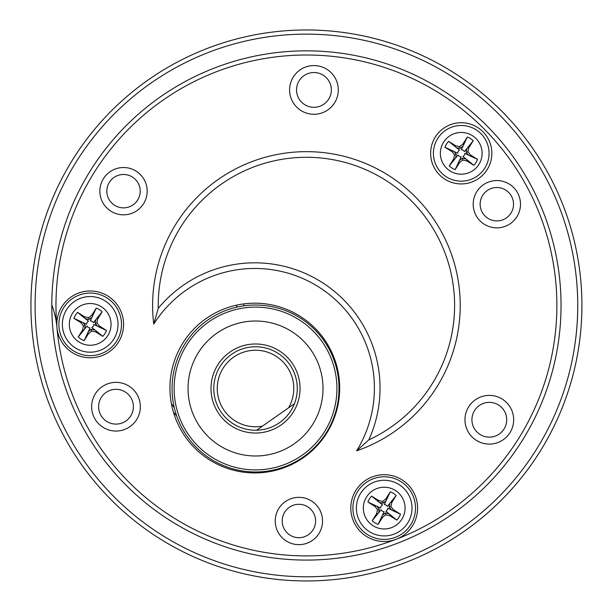 <?xml version="1.0" encoding="UTF-8"?>
<svg xmlns="http://www.w3.org/2000/svg" width="610" height="610" viewBox="0 0 610 610"><rect width="100%" height="100%" fill="white"/><g stroke="black" fill="none" stroke-linecap="round" stroke-linejoin="round"><path stroke-width="0.91" d="M56.921 327.288A250.451 250.451 0 0 0 396.172 539.278A33.39 33.39 0 0 1 360.319 484.767A33.39 33.39 0 0 1 412.108 489.754A33.39 33.39 0 0 1 396.172 539.278A250.451 250.451 0 0 0 261.499 59.071A250.451 250.451 0 0 0 56.921 327.288A33.39 33.39 0 0 1 94.451 291.26A33.39 33.39 0 0 1 121.634 335.614A33.39 33.39 0 0 1 56.921 327.288A83.486 83.486 0 0 0 51.797 304.909M310.841 451.804A43.135 43.135 0 0 1 310.307 451.507M336.537 368.326A69.708 69.708 0 0 0 337.269 367.967M236.71 305.137A69.708 69.708 0 0 0 236.733 307.165M339.503 393.595A20.176 20.176 0 0 0 338.878 393.313M324.947 434.884A20.176 20.176 0 0 0 325.473 435.067M171.379 403.652A166.965 166.965 0 0 0 174.224 407.45A166.965 166.965 0 0 1 171.379 403.652M275.56 469.547A166.965 166.965 0 0 0 277.367 469.883A166.965 166.965 0 0 1 275.56 469.547M337.978 401.624A13.916 13.916 0 0 1 338.542 401.944M329.835 427.74A13.916 13.916 0 0 1 329.263 427.656M243.825 303.894A62.617 62.617 0 0 0 243.809 305.846M334.501 361.425A62.617 62.617 0 0 0 335.264 361.036M337.238 367.83A69.57 69.57 0 0 1 336.506 368.188M236.871 307.135A69.57 69.57 0 0 1 236.848 305.107M288.538 407.854L256.581 430.233A41.739 41.739 0 0 0 294.386 403.767L288.538 407.854A38.262 38.262 0 0 0 266.585 351.871A38.262 38.262 0 0 0 217.328 386.366A38.262 38.262 0 0 0 262.422 426.146L256.581 430.233A41.739 41.739 0 0 1 214.034 384.01A41.739 41.739 0 0 1 265.495 347.967A41.739 41.739 0 0 1 294.386 403.767L262.422 426.146A38.262 38.262 0 0 1 217.328 386.366A38.262 38.262 0 0 1 266.585 351.871A38.262 38.262 0 0 1 288.538 407.854M476.41 440.397A24.347 24.347 0 0 1 477.882 398.246A24.347 24.347 0 0 1 513.65 420.595A24.347 24.347 0 0 1 476.41 440.397M301.043 110.57A24.347 24.347 0 0 1 302.514 68.427A24.347 24.347 0 0 1 338.283 90.776A24.347 24.347 0 0 1 301.043 110.57M103.098 427.358A24.347 24.347 0 0 1 104.569 385.207A24.347 24.347 0 0 1 140.33 407.556A24.347 24.347 0 0 1 103.098 427.358M110.989 211.235A23.653 23.653 0 0 1 112.423 170.289A23.653 23.653 0 0 1 147.162 191.998A23.653 23.653 0 0 1 110.989 211.235M484.309 224.266A23.653 23.653 0 0 1 485.735 183.328A23.653 23.653 0 0 1 520.482 205.036A23.653 23.653 0 0 1 484.309 224.266M286.357 541.055A23.653 23.653 0 0 1 287.79 500.108A23.653 23.653 0 0 1 322.53 521.824A23.653 23.653 0 0 1 286.357 541.055M477.455 127.36A30.614 30.614 0 0 1 475.609 180.346A30.614 30.614 0 0 1 430.645 152.256A30.614 30.614 0 0 1 477.455 127.36M209.832 460.039A84.874 84.874 0 0 0 339.633 391.018A84.874 84.874 0 0 0 214.964 313.121A84.874 84.874 0 0 0 209.832 460.039M356.598 450.851A119.606 119.606 0 0 0 318.184 286.631A119.606 119.606 0 0 0 153.743 324.093A153.804 153.804 0 0 1 277.108 154.475A153.804 153.804 0 0 1 454.976 265.617A153.804 153.804 0 0 1 356.598 450.851L368.814 439.871A125.225 125.225 0 0 0 158.264 308.302A148.184 148.184 0 0 1 448.152 262.216A148.184 148.184 0 0 1 368.814 439.871M106.78 421.457A17.393 17.393 0 0 0 133.376 407.32A17.393 17.393 0 0 0 107.833 391.353A17.393 17.393 0 0 0 106.78 421.457M480.1 434.495A17.393 17.393 0 0 0 506.696 420.351A17.393 17.393 0 0 0 481.153 404.392A17.393 17.393 0 0 0 480.1 434.495M304.733 104.676A17.393 17.393 0 0 0 331.329 90.532A17.393 17.393 0 0 0 305.778 74.565A17.393 17.393 0 0 0 304.733 104.676M307.745 506.834A16.699 16.699 0 0 0 284.733 512.148A16.699 16.699 0 0 0 290.047 535.153A16.699 16.699 0 0 0 313.052 529.846A16.699 16.699 0 0 0 307.745 506.834M132.37 177.014A16.699 16.699 0 0 0 109.365 182.329A16.699 16.699 0 0 0 114.68 205.334A16.699 16.699 0 0 0 137.685 200.019A16.699 16.699 0 0 0 132.37 177.014M505.69 190.053A16.699 16.699 0 0 0 482.685 195.36A16.699 16.699 0 0 0 487.992 218.372A16.699 16.699 0 0 0 511.005 213.058A16.699 16.699 0 0 0 505.69 190.053M160.43 539.095A275.499 275.499 0 0 1 177.083 62.212A275.499 275.499 0 0 1 581.749 315.073A275.499 275.499 0 0 1 160.43 539.095A275.499 275.499 0 0 1 177.083 62.212A275.499 275.499 0 0 1 581.749 315.073A275.499 275.499 0 0 1 160.43 539.095M171.486 521.397A254.629 254.629 0 0 1 186.881 80.642A254.629 254.629 0 0 1 560.887 314.348A254.629 254.629 0 0 1 171.486 521.397A254.629 254.629 0 0 1 186.881 80.642A254.629 254.629 0 0 1 560.887 314.348A254.629 254.629 0 0 1 171.486 521.397M153.743 324.093L158.264 308.302M73.596 350.925A31.308 31.308 0 0 0 116.739 340.967A31.308 31.308 0 0 0 106.78 297.825A31.308 31.308 0 0 0 63.638 307.791A31.308 31.308 0 0 0 73.596 350.925A31.308 31.308 0 0 0 116.739 340.967A31.308 31.308 0 0 0 106.78 297.825A31.308 31.308 0 0 0 63.638 307.791A31.308 31.308 0 0 0 73.596 350.925M367.616 534.65A31.308 31.308 0 0 0 410.759 524.692A31.308 31.308 0 0 0 400.8 481.549A31.308 31.308 0 0 0 357.658 491.507A31.308 31.308 0 0 0 367.616 534.65A31.308 31.308 0 0 0 410.759 524.692A31.308 31.308 0 0 0 400.8 481.549A31.308 31.308 0 0 0 357.658 491.507A31.308 31.308 0 0 0 367.616 534.65M313.067 423.767A67.481 67.481 0 0 0 290.787 330.963A67.481 67.481 0 0 0 197.991 353.243A67.481 67.481 0 0 0 220.271 446.047A67.481 67.481 0 0 0 313.067 423.767M293.494 411.773A44.522 44.522 0 0 1 216.398 409.752A44.522 44.522 0 0 1 256.696 343.994A44.522 44.522 0 0 1 293.494 411.773M184.35 344.886A83.486 83.486 0 0 1 328.897 348.668A83.486 83.486 0 0 1 253.348 471.957A83.486 83.486 0 0 1 184.35 344.886M186.126 345.977A81.397 81.397 0 0 1 327.059 349.667A81.397 81.397 0 0 1 253.402 469.875A81.397 81.397 0 0 1 186.126 345.977M256.581 430.233A41.739 41.739 0 0 0 265.495 347.967A41.739 41.739 0 0 0 214.034 384.01A41.739 41.739 0 0 0 256.581 430.233M400.503 514.184L387.777 508.206A3.576 3.576 0 0 1 385.871 511.264L390.125 514.688L389.737 515.656L396.813 520.078A17.393 17.393 0 0 0 400.503 514.184L393.42 509.754L390.918 506.552L391.765 502.571L396.187 495.495A17.393 17.393 0 0 0 390.286 491.805L385.863 498.888L382.661 501.389L378.68 500.543L371.597 496.121A17.393 17.393 0 0 0 367.914 502.022L374.99 506.445L377.498 509.647L376.652 513.628L372.23 520.711A17.393 17.393 0 0 0 378.124 524.394L382.554 517.318L385.756 514.809L389.737 515.656M389.904 503.28L389.119 506.971L391.437 509.937M391.765 502.571L390.789 502.183L387.373 506.437A3.576 3.576 0 0 0 384.315 504.531L390.286 491.805M386.046 500.871L383.072 503.189L379.389 502.404M378.68 500.543L378.284 501.519L382.546 504.935A3.576 3.576 0 0 0 380.632 507.993L367.914 502.022M378.513 512.918L379.298 509.236L376.972 506.262M378.124 524.394L384.102 511.676A3.576 3.576 0 0 1 381.044 509.762L377.62 514.024L376.652 513.628M382.371 515.336L385.337 513.01L389.027 513.795M379.298 509.236L377.498 509.647M377.62 514.024L372.23 520.711M381.768 516.617L382.554 517.318M385.337 513.01L385.756 514.809M390.125 514.688L396.813 520.078M392.718 510.539L393.42 509.754M389.119 506.971L390.918 506.552M390.789 502.183L396.187 495.495M386.641 499.59L385.863 498.888M383.072 503.189L382.661 501.389M378.284 501.519L371.597 496.121M375.691 505.667L374.99 506.445M369.462 531.699A27.831 27.831 0 0 1 371.139 483.532A27.831 27.831 0 0 1 412.017 509.075A27.831 27.831 0 0 1 369.462 531.699A27.831 27.831 0 0 1 371.139 483.532A27.831 27.831 0 0 1 412.017 509.075A27.831 27.831 0 0 1 369.462 531.699M477.531 159.401L464.812 153.423A3.576 3.576 0 0 1 462.899 156.488L467.161 159.904L466.764 160.88L473.848 165.302A17.393 17.393 0 0 0 477.531 159.401L470.455 154.978L467.946 151.776L468.793 147.795L473.215 140.712A17.393 17.393 0 0 0 467.321 137.029L462.891 144.105L459.688 146.613L455.708 145.767L448.632 141.345A17.393 17.393 0 0 0 444.942 147.239L452.025 151.669L454.526 154.871L453.68 158.852L449.257 165.928A17.393 17.393 0 0 0 455.159 169.618L459.582 162.534L462.784 160.033L466.764 160.88M466.932 148.504L466.147 152.187L468.472 155.161M468.793 147.795L467.817 147.399L464.401 151.661A3.576 3.576 0 0 0 461.343 149.747L467.321 137.029M463.074 146.087L460.1 148.413L456.417 147.628M455.708 145.767L455.312 146.736L459.574 150.159A3.576 3.576 0 0 0 457.66 153.217L444.942 147.239M455.54 158.142L456.326 154.452L454.008 151.486M455.159 169.618L461.129 156.892A3.576 3.576 0 0 1 458.072 154.986L454.656 159.24L453.68 158.852M459.399 160.552L462.372 158.234L466.055 159.019M456.326 154.452L454.526 154.871M454.656 159.24L449.257 165.928M458.804 161.833L459.582 162.534M462.372 158.234L462.784 160.033M467.161 159.904L473.848 165.302M469.753 155.756L470.455 154.978M466.147 152.187L467.946 151.776M467.817 147.399L473.215 140.712M463.676 144.806L462.891 144.105M460.1 148.413L459.688 146.613M455.312 146.736L448.632 141.345M452.727 150.883L452.025 151.669M446.489 176.923A27.831 27.831 0 0 1 448.175 128.748A27.831 27.831 0 0 1 489.045 154.292A27.831 27.831 0 0 1 446.489 176.923A27.831 27.831 0 0 1 448.175 128.748A27.831 27.831 0 0 1 489.045 154.292A27.831 27.831 0 0 1 446.489 176.923M106.483 330.46L93.765 324.482A3.576 3.576 0 0 1 91.851 327.547L96.113 330.963L95.717 331.931L102.793 336.362A17.393 17.393 0 0 0 106.483 330.46L99.4 326.037L96.898 322.827L97.745 318.847L102.167 311.771A17.393 17.393 0 0 0 96.266 308.08L91.843 315.164L88.641 317.665L84.66 316.819L77.577 312.396A17.393 17.393 0 0 0 73.894 318.298L80.97 322.721L83.478 325.931L82.632 329.903L78.21 336.987A17.393 17.393 0 0 0 84.104 340.67L88.534 333.594L91.736 331.085L95.717 331.931M95.884 319.556L95.099 323.247L97.417 326.213M97.745 318.847L96.769 318.458L93.353 322.721A3.576 3.576 0 0 0 90.295 320.807L96.266 308.08M92.026 317.147L89.052 319.465L85.369 318.679M84.66 316.819L84.264 317.795L88.526 321.211A3.576 3.576 0 0 0 86.612 324.276L73.894 318.298M84.493 329.194L85.278 325.511L82.952 322.537M84.104 340.67L90.082 327.951A3.576 3.576 0 0 1 87.024 326.037L83.608 330.3L82.632 329.903M88.351 331.611L91.325 329.286L95.007 330.071M85.278 325.511L83.478 325.931M83.608 330.3L78.21 336.987M87.748 332.892L88.534 333.594M91.325 329.286L91.736 331.085M96.113 330.963L102.793 336.362M98.698 326.815L99.4 326.037M95.099 323.247L96.898 322.827M96.769 318.458L102.167 311.771M92.629 315.866L91.843 315.164M89.052 319.465L88.641 317.665M84.264 317.795L77.577 312.396M81.679 321.943L80.97 322.721M75.442 347.974A27.831 27.831 0 0 1 77.127 299.807A27.831 27.831 0 0 1 117.997 325.351A27.831 27.831 0 0 1 75.442 347.974A27.831 27.831 0 0 1 77.127 299.807A27.831 27.831 0 0 1 117.997 325.351A27.831 27.831 0 0 1 75.442 347.974M268.972 471.743A170.449 170.449 0 0 1 266.768 471.233M176.717 416.05A170.449 170.449 0 0 1 173.377 412.009M162.641 535.557A271.32 271.32 0 0 0 577.578 314.928A271.32 271.32 0 0 0 179.043 65.895A271.32 271.32 0 0 0 162.641 535.557M373.145 525.797A20.87 20.87 0 0 0 405.063 508.832A20.87 20.87 0 0 0 374.41 489.67A20.87 20.87 0 0 0 373.145 525.797M450.18 171.021A20.87 20.87 0 0 0 482.098 154.048A20.87 20.87 0 0 0 451.438 134.894A20.87 20.87 0 0 0 450.18 171.021M79.125 342.08A20.87 20.87 0 0 0 111.043 325.107A20.87 20.87 0 0 0 80.39 305.953A20.87 20.87 0 0 0 79.125 342.08"/></g></svg>

